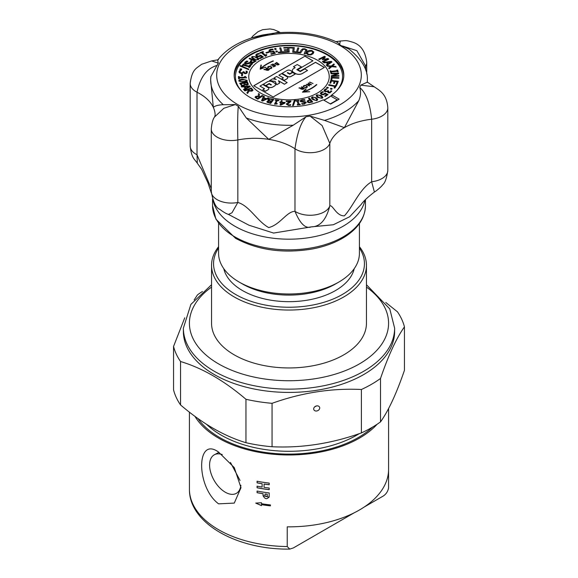 <?xml version="1.0" encoding="UTF-8"?>
<svg xmlns="http://www.w3.org/2000/svg" width="578" height="578" viewBox="0 0 578 578"><rect width="100%" height="100%" fill="white"/><g stroke="black" fill="none" stroke-linecap="round" stroke-linejoin="round"><path stroke-width="0.87" d="M330.226 103.867A62.316 35.98 0 0 0 337.126 99.741L337.133 100.319M234.198 76.05A54.823 31.653 180 0 1 268.756 47.555A54.823 31.653 180 0 1 327.762 54.592A54.823 31.653 180 0 1 343.802 76.05M331.794 94.915L339.149 99.156L330.609 104.083L323.261 99.842A54.823 31.653 180 0 1 265.259 103.664A54.823 31.653 180 0 1 234.177 75.133A54.823 31.653 180 0 1 289 43.48A54.823 31.653 180 0 1 343.823 75.133A54.823 31.653 180 0 1 331.794 94.915L331.794 96.75L337.126 99.741M240.051 480.455L230.441 462.429M316.643 405.9L314.923 406.746M323.926 100.225A53.566 30.923 -0 0 0 331.794 95.37M337.595 89.785A53.566 30.923 -0 0 0 342.566 76.773A53.566 30.923 -0 0 0 342.566 76.701M235.434 76.701A53.566 30.923 -0 0 0 235.434 76.773A53.566 30.923 -0 0 0 240.405 89.785M251.018 88.802L248.432 89.706L251.018 88.795L251.567 89.323L251.018 88.802M251.994 90.045L251.567 89.33L251.994 90.038L250.021 90.753L248.424 89.698M244.364 90.399L251.257 87.993L253.019 90.154L251.986 91.129L249.104 91.013L247.579 93.47L246.864 92.783L248.294 90.573L247.659 89.973L244.92 90.927L244.364 90.399L244.92 90.919L247.659 89.973M248.294 90.573L247.659 89.966M253.027 90.11L251.986 91.136L249.104 91.021L247.579 93.477L246.864 92.783M248.937 86.577L244.993 86.787L248.959 86.563L245.975 88.094L244.993 86.779M250.238 86.678L243.93 89.966L243.483 89.359L245.253 88.456L244.032 86.83L241.676 86.96L241.25 86.389L249.71 85.978L250.238 86.678L243.93 89.958L243.483 89.359M245.253 88.463L244.032 86.83L241.676 86.967L241.25 86.389M244.631 76.448L245.368 76.426L246.575 77.849L239.328 77.987L239.379 78.81L238.555 78.825L238.425 76.563L239.241 76.549L239.292 77.387L244.682 77.286L244.631 76.448L244.682 77.286M239.379 78.818L238.555 78.839L238.425 76.563M246.575 77.857L239.328 77.994M247.276 72.51L246.546 73.435L244.956 73.702L243.352 72.669L241.098 73.42L239.429 72.842L239.017 71.643L239.87 70.429L240.997 70.538L239.949 71.686L240.195 72.423L241.358 72.799L242.587 72.633L243.143 71.708L244.024 71.795L245.029 73.059L245.961 72.9L246.365 72.366L246.004 71.152L247.131 71.26L247.276 72.503L246.546 73.42L244.956 73.688L243.432 72.676L241.098 73.413L239.429 72.835L238.967 71.99M246.307 71.694L245.99 71.195M239.949 71.686L240.195 72.423L239.949 71.686M240.997 70.545L239.949 71.694M240.007 66.037L240.304 65.531L248.88 69.15L248.576 69.656L240.007 66.037L248.576 69.656L248.88 69.15M244.545 63.407L245.664 64.259L251.011 63.154L251.286 64.353L251.011 63.154L245.664 64.252L244.545 63.399L244.942 62.135L246.792 60.986L247.962 61.369L245.787 62.359L245.433 63.016L246.069 63.645L249.942 62.41L251.264 62.496L250.202 61.543L251.509 59.715L249.096 58.696L249.732 58.19L256.199 60.957L253.337 62.699L251.719 62.655L252.564 63.703L250.491 65.632L249.378 65.263L251.596 63.761M251.509 59.715L249.096 58.689M250.202 61.543L251.22 62.482M247.962 61.369L245.433 63.016M254.811 61.138L252.239 60.04L254.819 61.138L253.186 62.106L251.856 61.954L251.148 61.203M252.239 60.04L251.806 60.379L252.239 60.033M252.564 63.703L250.491 65.639L249.378 65.263M256.199 60.957L253.337 62.706L251.719 62.662M251.17 61.333L251.806 60.372L251.17 61.34M257.817 58.624L257.607 59.455L257.817 58.624L257.607 59.455L256.191 59.621L254.197 58.761L252.615 57.67L252.817 56.839L254.277 56.673L257.817 58.616L254.277 56.68L252.817 56.846L252.615 57.677M252.167 56.485L256.979 57.063L258.937 58.913L258.258 59.809L253.446 59.223L251.495 57.367L252.167 56.485M258.937 58.913L258.258 59.816L253.446 59.231L251.495 57.381M252.615 57.67L252.817 56.846M263.51 51.948L262.282 52.396L265.215 55.011L266.436 54.556L266.841 54.91L266.053 55.979L265.353 56.239L261.415 52.721L260.216 53.169L259.768 52.771L263.062 51.543L263.51 51.941L262.289 52.403M265.866 55.611L266.053 55.979L265.353 56.247L261.415 52.728L260.216 53.176L259.768 52.779M266.053 55.987L266.841 54.917M270.157 51.124L271.01 51.652L273.777 51.131L275.301 53.357L271.19 54.289L270.844 53.783L273.986 53.068L273.199 51.912L270.62 52.222L269.138 51.348L269.088 50.156L270.634 49.318L272.765 49.116L273.184 49.73L270.959 49.824L270.056 50.329L270.157 51.131M273.184 49.737L270.056 50.337M273.979 53.068L273.199 51.912L270.62 52.23L269.138 51.355L269.088 50.156M269.138 51.355L269.088 50.17L269.138 51.355M270.844 53.79L271.19 54.296L275.301 53.357M277.035 50.936L277.454 51.789L276.212 51.998L275.793 51.139L277.035 50.936M277.454 51.803L276.212 52.006L275.793 51.153M287.931 49.701L287.786 47.981L283.827 48.09L283.776 47.541L288.805 47.396L289.202 52.042L278.452 52.779L278.285 52.23L280.944 51.955L279.716 47.923L280.764 47.815L281.999 51.854L288.09 51.521L287.981 50.257L284.282 50.365L284.239 49.802L287.931 49.701L287.786 47.981L283.827 48.097L283.776 47.541M288.09 51.521L287.981 50.25L284.282 50.351L284.239 49.802M280.944 51.955L279.716 47.923M284.253 52.179L278.452 52.771L278.285 52.23M289.202 52.049L284.253 52.186M271.01 101.562L270.092 102.739L268.019 102.075L268.784 101.143L271.01 101.562M272.513 99.626L271.357 101.114L269.167 100.42L269.088 99.647L270.049 99.192L272.513 99.626L270.049 99.199L269.088 99.654L269.167 100.428L269.088 99.654M273.799 99.416L270.663 103.433L267.115 102.32L266.971 101.388L268.633 100.76L268.105 99.416L269.536 98.694L273.799 99.409L270.663 103.44L267.115 102.328L266.971 101.396M271.003 101.569L268.784 101.15L267.99 101.569M267.903 99.929L268.105 99.416L268.633 100.767M290.597 104.625L290.64 105.254L288.675 105.507L286.421 104.286L286.833 103.404L289.903 101.518L286.153 101.497L286.161 100.991L290.879 101.013L290.864 101.641L287.461 104.257L288.762 105.001L290.597 104.625M290.879 101.013L290.864 101.649L287.461 104.264L287.83 104.813M287.461 104.264L287.83 104.82M286.421 104.3L288.675 105.521L290.64 105.268L290.647 104.632M286.153 101.504L289.889 101.533M300.163 104.235L300.314 104.676L297.41 105.015L297.258 104.575L298.212 104.466L297.013 101.02L296.059 101.136L295.9 100.688L298.804 100.355L298.956 100.796L298.01 100.912L299.209 104.351L300.163 104.235M298.956 100.803L298.002 100.904M298.212 104.466L297.013 101.027L296.059 101.143L295.9 100.688M297.258 104.582L297.41 105.023L300.314 104.69M322.018 94.012L323.138 94.236L325.067 93.087L328.051 94.575L325.313 96.41L324.634 96.071L326.729 94.669L325.183 93.896L323.246 94.814L321.332 94.46L320.364 93.34L321.036 92.372L322.669 91.656L323.492 92.068L321.693 92.711L321.325 93.369L322.018 94.012M321.693 92.711L321.325 93.369L321.693 92.711M323.442 92.112L321.693 92.718M326.722 94.669L325.183 93.911L323.246 94.821L321.332 94.474L320.378 93.477M328.051 94.582L325.313 96.418L324.634 96.071M330.883 88.311L332.191 88.687L331.642 89.323L330.334 88.947L330.883 88.311M332.191 88.694L331.642 89.33L330.334 88.954M336.96 84.749L334.872 88.087L334.019 87.899L334.893 86.505L328.557 85.183L328.904 84.634L335.24 85.956L336.114 84.561L336.96 84.742L334.872 88.08L334.019 87.899M328.557 85.19L334.886 86.512M338.896 77.676L338.816 78.261L332.097 77.965L331.844 79.93L330.941 79.894L331.266 77.344L338.896 77.669L338.816 78.254L332.097 77.972L331.844 79.937L330.941 79.901M336.829 70.133L337.595 70.032L338.188 71.708L337.422 71.802L337.227 71.253L331.266 71.947L331.461 72.503L330.695 72.59L330.103 70.913L330.869 70.827L331.064 71.376L337.025 70.675L336.829 70.133L337.025 70.675M331.461 72.51L330.695 72.597L330.103 70.921M338.188 71.715L337.422 71.809L337.227 71.26L331.266 71.961M324.309 57.114L319.352 59.599L318.731 59.18L324.504 56.283L325.414 56.89L323.449 59.332L327.878 58.523L328.803 59.137L323.03 62.034L322.365 61.593L327.336 59.101L322.242 59.664L324.323 57.099L319.352 59.592L318.731 59.18M327.307 59.108L322.242 59.657M328.803 59.144L323.03 62.041L322.365 61.593M325.414 56.897L323.456 59.332M330.739 61.976L327.069 62.467L330.753 61.969L328.282 63.631L327.061 62.46M331.982 61.983L326.772 65.538L326.216 65.003L327.69 64.028L326.173 62.583L323.991 62.879L323.456 62.373L331.331 61.362L331.982 61.976L326.772 65.545L326.216 65.003M327.683 64.028L326.173 62.59L323.991 62.886L323.456 62.381M331.281 66.029L333.889 63.92L334.337 64.541L332.278 66.181L335.76 66.499L336.179 67.084L331.779 66.651L329.128 68.789L328.68 68.168L330.775 66.499L327.227 66.181L326.808 65.589L331.281 66.029M330.775 66.499L327.227 66.174L326.808 65.589M336.179 67.091L331.779 66.651L329.128 68.796L328.68 68.168M334.337 64.548L332.285 66.181M330.948 73.305L338.571 72.987L338.672 73.818L332.856 75.841L338.896 75.588L338.961 76.137L331.339 76.448L331.252 75.797L337.588 73.572L331.013 73.847L330.948 73.305L331.013 73.847L337.559 73.587M338.961 76.144L331.339 76.455L331.252 75.797M338.672 73.818L332.885 75.841M337.198 81.715L335.146 81.469L334.431 83.463L333.549 83.348L334.265 81.361L331.483 81.028L330.717 83.153L329.836 83.051L330.804 80.349L338.289 81.245L337.321 83.955L336.432 83.846L337.198 81.715L335.146 81.469L334.431 83.449L333.549 83.348M338.289 81.252L337.321 83.947L336.432 83.839M329.836 83.059L330.717 83.167L331.483 81.028L334.257 81.368M327.061 87.206L328.369 87.581L327.82 88.217L326.512 87.842L327.061 87.206M326.512 87.849L327.82 88.224L328.369 87.581M324.46 89.698L325.992 88.839L326.902 89.178L325.241 89.944L324.966 90.645L326.917 91.346L328.008 90.667L328.716 90.934L328.196 91.685L328.535 91.107L328.766 92.249L330.385 91.945L330.862 90.804L331.772 91.143L329.843 92.906L328.282 92.791L327.618 91.57L325.103 91.7L324.027 90.84L324.46 89.698M327.502 91.931L327.56 91.548L325.103 91.707L324.027 90.84M331.772 91.151L329.843 92.913L328.282 92.798L327.618 91.577M325.241 89.944L324.966 90.645L325.241 89.944L326.902 89.178M321.91 97.118L321.585 97.892L321.91 97.118L321.585 97.892L320.219 97.978L318.464 97.075L317.127 95.962L317.438 95.182L318.846 95.103L321.91 97.104L318.846 95.11L317.438 95.189L317.127 95.97M316.874 94.814L321.346 95.601L322.929 97.35L322.148 98.26L317.683 97.472L316.101 95.724L316.874 94.814M322.929 97.35L322.148 98.267L317.683 97.48L316.101 95.731M317.127 95.962L317.438 95.182M316.809 99.495L315.74 98.289L316.845 99.691L316.303 100.24L314.931 100.218L312.293 97.776M312.358 96.822L316.599 97.949L317.784 99.633L316.78 100.644L312.539 99.517L311.361 97.834L312.358 96.822M317.784 99.633L316.78 100.659L312.539 99.524L311.361 97.841M314.237 97.263L315.74 98.282L314.237 97.27L312.828 97.241L314.237 97.27M312.337 97.978L312.828 97.234L312.337 97.985M311.412 101.786L310.083 100.211L311.412 101.786L309.302 102.19L308.298 101.721L308.19 101.027L310.083 100.204L308.19 101.034L308.298 101.735L308.19 101.027M308.457 98.282L309.375 98.014L312.712 101.988L308.977 102.725L307.359 102.01L307.221 100.955L309.7 99.748L308.457 98.282M309.7 99.748L308.457 98.274M312.712 101.995L308.977 102.732L307.359 102.017L307.221 100.962M301.694 103.57L302.07 104.235L304.382 104.105L306.152 102.443L304.382 104.098L302.07 104.228L301.694 103.563L304.05 103.628L305.177 102.682L300.206 101.482L300.365 100.464L302.048 99.727L304.62 99.604L305.011 100.305L302.388 100.196L301.167 101.201L305.256 101.764L306.261 102.812M305.011 100.305L302.388 100.204L301.167 101.208M305.177 102.689L300.206 101.49L300.365 100.471M294.513 99.842L295.38 99.784L293.429 105.507L292.547 105.557L294.513 99.842M295.38 99.792L293.429 105.514L292.547 105.564M284.181 102.877L281.652 102.653L284.195 102.87L281.219 104.358L281.652 102.653L281.219 104.358M285.113 102.465L284.954 103.094L281.002 105.044L280.07 104.972L280.677 102.573L279.774 102.494L279.897 102.024L280.8 102.104L281.183 100.601L282.151 100.688L281.775 102.183L285.113 102.465L284.954 103.086L281.002 105.059L280.07 104.972M282.151 100.695L281.775 102.183M279.774 102.501L280.677 102.581M277.267 103.599L274.499 104.192L276.414 100.37L275.106 100.153L275.323 99.719L278.907 100.319L278.69 100.76L277.361 100.536L275.937 103.368L277.267 103.592L277.072 103.982M278.907 100.326L278.69 100.753L277.361 100.529L275.937 103.368M276.407 100.377L275.106 100.153M274.499 104.199L277.072 103.989M265.577 98.983L263.597 98.246L265.584 98.983L262.65 100.362L263.597 98.246L262.65 100.355M263.503 96.143L264.406 96.483L263.835 97.733L266.285 98.643L268.026 97.827L268.893 98.144L262.593 101.063L261.538 100.673L263.503 96.143M262.593 101.063L261.538 100.666M268.893 98.152L262.593 101.056M264.406 96.49L263.835 97.733M259.536 97.133L257.571 96.432L259.544 97.133L257.636 98.376L256.141 97.407L256.451 96.786L256.141 97.422M256.141 97.407L257.571 96.432M262.882 95.847L257.817 99.149L256.336 98.39L255.071 97.162L255.606 96.418L258.279 96.049L258.445 93.571L259.435 94.077L259.233 96.316L260.1 96.764L262.116 95.449L262.882 95.832L257.817 99.141M259.435 94.084L259.233 96.316M257.571 96.439L256.451 96.786M257.817 99.149L255.151 97.472M312.777 52.165L311.528 50.987L312.777 52.165L312.228 53.299L310.538 54.375L308.565 54.339L307.315 53.176M307.359 53.443L307.872 52.02L307.359 53.451M313.767 51.745L313.218 53.588L310.957 54.932L308.153 54.816L306.333 53.581L306.875 51.731L309.136 50.387L311.947 50.503L313.861 52.215M306.333 53.581L308.153 54.816M307.872 52.02L311.528 50.972L307.872 52.02M313.767 51.753L313.218 53.595L310.957 54.939L308.153 54.823M304.136 53.66L305.155 53.855L306.737 51.102L306.781 49.629L306.737 51.102L305.155 53.862L304.136 53.66L305.906 49.954L304.693 49.325L303.06 49.412L300.639 52.995L292.692 52.172L293.169 48.075L289.585 47.945L289.643 47.389L294.296 47.569L293.834 51.615L296.471 51.897L297.778 47.873L298.826 47.981L297.526 52.013L299.924 52.273L301.21 50.04L302.713 48.841L304.982 48.819L307.026 50.228M305.719 50.907L305.906 49.954L304.693 49.332L303.06 49.419L300.639 52.988L292.692 52.165M294.296 47.577L293.834 51.608M293.169 48.075L289.585 47.938M298.826 47.981L297.526 52.013M275.8 48.436L276.226 49.296L274.984 49.498L274.557 48.646L275.8 48.436M276.226 49.303L274.984 49.506L274.557 48.653M268.64 51.81L269.081 52.316L266.379 53.118L265.931 52.612L268.64 51.81M269.081 52.323L266.379 53.125L265.931 52.612M257.297 55.806L258.388 56.153L260.736 55.156L263.387 56.998L259.992 58.624L259.385 58.205L261.986 56.962L260.613 56.008L258.33 56.76L256.451 56.203L255.758 55.083L256.769 54L258.684 53.429L259.414 53.935L257.355 54.426L256.776 55.069L257.297 55.806M259.414 53.942L257.355 54.433L256.776 55.076M255.751 55.163L256.451 56.211L258.33 56.767L260.086 56.297M261.979 56.962L260.613 56.008M260.613 56.015L260.086 56.304M259.385 58.212L259.992 58.631L263.387 56.998M249.992 65.697L250.744 65.885L249.486 67.532L248.735 67.344L249.147 66.802L243.287 65.307L242.876 65.849L242.124 65.661L243.381 64.013L244.133 64.201L243.721 64.743L249.58 66.239L249.992 65.697M244.133 64.201L243.721 64.743M249.14 66.81L243.287 65.307L242.876 65.856L242.124 65.668M248.735 67.351L249.486 67.532M250.744 65.892L249.486 67.539M240.289 68.811L241.777 69.035L241.445 69.757L239.957 69.533L240.289 68.811M241.777 69.049L241.445 69.765L239.957 69.541M241.683 73.941L242.666 73.977L242.464 75.732L241.488 75.696L241.683 73.941M242.666 73.984L242.464 75.74L241.488 75.696M245.26 79.815L246.3 80.566L245.26 79.822L242.789 79.88L245.26 79.822M246.279 80.429L245.636 81.173L243.251 81.556L240.78 81.606L239.74 80.862M247.196 80.602L247.16 80.349C247.427 81.346 246.185 81.96 243.417 82.192L238.88 81.093C238.598 80.089 239.841 79.475 242.623 79.244L247.16 80.349C247.427 81.339 246.185 81.953 243.417 82.184L238.844 80.826M239.762 81.007L240.434 80.241L242.789 79.872L240.434 80.248L239.762 81.014M246.871 82.719L244.61 83.088L246.871 82.712L247.348 84.121L246.871 82.719M247.153 83.29L247.348 84.121L245.534 84.395L244.602 83.08M243.75 83.232L240.889 83.702L243.75 83.225L244.263 84.713L243.75 83.232M244.075 83.904L244.263 84.713L243.237 85.269L241.951 85.132L240.889 83.694M247.456 81.975L248.302 84.381L247.102 85.082L245.101 84.728L243.584 85.891L241.611 85.717L239.718 83.254L247.456 81.975M245.101 84.728L243.584 85.884L241.611 85.71L239.718 83.246M248.367 84.077L247.102 85.089L245.101 84.756M323.781 100.138A53.566 30.923 -0 0 0 331.794 95.218M336.28 91.158A53.566 30.923 -0 0 0 342.566 76.621A53.566 30.923 -0 0 0 289 45.698A53.566 30.923 -0 0 0 235.434 76.621A53.566 30.923 -0 0 0 241.72 91.158M260.541 93.044A40.236 23.228 180 0 1 248.764 76.621A40.236 23.228 180 0 1 289 53.393A40.236 23.228 180 0 1 329.236 76.621A40.236 23.228 180 0 1 304.389 98.079A40.236 23.228 180 0 1 260.541 93.044M329.236 76.621A40.236 23.228 -0 0 0 289 53.4A40.236 23.228 -0 0 0 248.764 76.621M253.814 85.797L304.967 56.196L312.936 60.806L297.656 69.7L300.242 71.188L315.516 62.373L324.323 67.467M304.967 56.283L312.864 60.842M292.295 70.552A4.841 2.796 -0 0 0 292.295 70.588A4.841 2.796 -0 0 0 293.711 72.568L295.445 73.565A4.841 2.796 -0 0 0 302.287 73.565L307.532 70.458L304.866 68.919L300.242 71.593L296.817 69.62L301.449 66.947L297.244 64.519L293.465 66.694L295.177 67.684L293.711 68.536A4.841 2.796 -0 0 0 292.295 70.509A4.841 2.796 -0 0 0 293.711 72.481L295.445 73.485A4.841 2.796 -0 0 0 302.287 73.485L307.532 70.458M293.465 66.694L295.112 67.727M296.89 69.656L301.449 66.947M278.509 80.826L284.419 84.236L287.165 82.575L276.624 76.484L273.878 78.066L276.089 79.424M284.419 84.236L287.165 82.575M273.878 78.066L276.284 79.453L272.505 78.861L269.594 80.624L275.207 81.491L276.732 84.756L279.651 83.073L278.444 80.703L284.419 84.157M287.345 72.857L289.795 73.868L291.189 73.059A2.514 1.452 -0 0 0 291.926 72.033A2.514 1.452 -0 0 0 291.926 71.99M282.115 73.319L287.374 76.433A2.666 1.539 -0 0 0 291.146 76.433L295.264 74.063L292.685 72.488L289.694 74.215L287.273 72.814L287.692 72.575L289.795 73.789L291.189 72.98A2.514 1.452 -0 0 0 291.926 71.954A2.514 1.452 -0 0 0 291.189 70.928L290.51 70.53A2.514 1.452 -0 0 0 286.948 70.53L282.115 73.319L287.374 76.354A2.666 1.539 -0 0 0 291.146 76.354L295.264 73.977M265.981 85.79L267.925 86.91A3.482 2.009 -0 0 0 272.852 86.917L274.528 85.949A3.482 2.009 -0 0 0 275.547 84.525A3.482 2.009 -0 0 0 274.528 83.102L272.31 81.816A3.482 2.009 -0 0 0 267.383 81.816L263.243 84.294L265.562 85.631L269.16 83.47L271.407 84.764L270.988 85.009L269.16 83.955L265.981 85.79L267.925 86.996A3.482 2.009 -0 0 0 272.852 86.996L274.528 86.028A3.482 2.009 -0 0 0 275.547 84.605A3.482 2.009 -0 0 0 275.547 84.561M269.16 83.55L271.335 84.807M262.831 89.713L265.41 91.208L268.091 89.662A2.514 1.452 -0 0 0 268.828 88.629A2.514 1.452 -0 0 0 268.091 87.603L262.73 84.504L259.984 86.093L264.543 88.723L262.831 89.8L265.41 91.288L268.091 89.742A2.514 1.452 -0 0 0 268.828 88.716A2.514 1.452 -0 0 0 268.828 88.672M259.984 86.093L264.471 88.766M281.703 78.825L284.282 80.313L286.97 78.767A2.514 1.452 -0 0 0 287.707 77.741A2.514 1.452 -0 0 0 286.97 76.715L281.602 73.616L278.856 75.198L283.422 77.835L281.703 78.904L284.282 80.4L286.97 78.846A2.514 1.452 -0 0 0 287.707 77.82A2.514 1.452 -0 0 0 287.707 77.784M278.856 75.198L283.35 77.871M297.656 69.62L300.242 71.108L315.516 62.294L324.395 67.424L273.17 96.981L253.742 85.754L304.967 56.196M276.732 84.756L279.651 82.986M275.207 81.491L276.732 84.67M269.594 80.544L275.207 81.411M265.562 85.631L269.16 83.47M263.243 84.207L265.562 85.544M299.057 88.066L301.037 88.203A0.968 0.564 -0 0 0 301.889 88.145L302.496 87.798L301.398 86.96L301.824 86.772L304.31 88.672L302.785 89.337L300.813 88.954L301.304 88.369A1.582 0.91 180 0 1 300.285 88.326L298.934 88.037L299.476 87.798L301.037 88.116A0.968 0.564 -0 0 0 301.889 88.066L302.496 87.798M300.82 89.005L301.304 88.369M301.47 87.011L304.245 88.701M301.413 88.853A0.686 0.397 -0 0 0 302.511 89.207L303.609 88.644L302.785 88.015L301.68 88.499A0.686 0.397 -0 0 0 302.511 89.128L303.609 88.644M309.324 86.006L306.318 84.345L310.487 84.561L308.125 83.254L308.471 83.044L311.484 84.706L307.315 84.496L309.678 85.797L309.324 86.006M309.606 85.84L307.315 84.496M308.471 83.124L311.412 84.749M306.391 84.388L310.487 84.561M266.068 70.14L266.342 69.613A1.582 0.91 180 0 1 265.331 69.707L263.9 69.606L264.341 69.302L265.981 69.403A0.968 0.564 -0 0 0 266.79 69.244L267.282 68.898L265.88 68.226L266.22 67.994L269.391 69.512L268.163 70.364L266.068 70.104L266.342 69.613M265.952 68.262L269.319 69.562M264.009 69.613L265.981 69.49A0.968 0.564 -0 0 0 266.79 69.324L267.282 68.898M266.545 70.061L267.809 70.278L268.698 69.663L267.643 69.078L266.545 70.017L267.809 70.198L268.698 69.584M272.195 65.856L273.849 65.032L272.924 64.411L270.764 65.112L272.997 63.999L275.713 65.82L273.553 66.896L273.228 66.687L274.998 65.805L274.167 65.242L272.195 65.856M272.26 65.906L273.849 65.032M273.3 66.73L274.998 65.805M270.829 65.162L272.997 63.999M272.997 64.086L275.648 65.856M260.859 68.645L265.743 67.156L260.179 69.15L260.945 64.989L261.299 65.148L260.7 68.464A49.354 28.495 180 0 1 273.192 60.943L273.372 61.058A48.978 28.279 -0 0 0 260.859 68.645L265.642 67.193M260.194 69.143L260.945 65.068L261.292 65.22M260.7 68.385A49.354 28.495 180 0 1 273.192 60.863M269.673 68.283A1.156 0.672 -0 0 0 271.335 67.684A1.156 0.672 -0 0 0 271.205 67.38A2.457 1.416 -0 0 0 269.781 66.672A1.156 0.672 -0 0 0 268.235 67.301A1.156 0.672 -0 0 0 268.56 67.763L268.127 67.944A1.683 0.975 180 0 1 267.708 67.301A1.683 0.975 180 0 1 269.948 66.383A2.984 1.72 180 0 1 271.682 67.243A1.683 0.975 180 0 1 271.862 67.684A1.683 0.975 180 0 1 269.435 68.558L269.673 68.363A1.156 0.672 -0 0 0 271.335 67.763A1.156 0.672 -0 0 0 271.335 67.72M267.708 67.337A1.683 0.975 180 0 1 269.948 66.463A2.984 1.72 180 0 1 271.682 67.323A1.683 0.975 180 0 1 271.862 67.72M268.235 67.337A1.156 0.672 -0 0 0 268.235 67.38A1.156 0.672 -0 0 0 268.488 67.799M302.554 92.169L306.123 89.193M303.71 91.88L309.678 91.736L302.46 92.177L305.921 88.961L303.392 91.729A37.295 21.53 -0 0 0 316.484 84.561L316.823 84.67A37.678 21.754 180 0 1 303.71 91.88L309.57 91.736M303.392 91.729L303.392 91.808A37.295 21.53 -0 0 0 316.484 84.641L316.758 84.728M305.625 85.804A1.156 0.672 -0 0 0 304.447 85.782A1.156 0.672 -0 0 0 303.855 86.368A1.156 0.672 -0 0 0 304.028 86.722L303.537 86.845A1.683 0.975 180 0 1 303.327 86.368A1.683 0.975 180 0 1 304.187 85.522A1.683 0.975 180 0 1 305.892 85.544A2.984 1.72 180 0 1 307.265 86.592A1.683 0.975 180 0 1 307.323 86.845A1.683 0.975 180 0 1 306.369 87.719A1.683 0.975 180 0 1 304.592 87.603L304.924 87.365A1.156 0.672 -0 0 0 306.145 87.444A1.156 0.672 -0 0 0 306.795 86.845A1.156 0.672 -0 0 0 306.759 86.671A2.457 1.416 -0 0 0 305.625 85.804M304.924 87.451A1.156 0.672 -0 0 0 306.145 87.524A1.156 0.672 -0 0 0 306.795 86.924A1.156 0.672 -0 0 0 306.795 86.881M303.327 86.411A1.683 0.975 180 0 1 305.892 85.623A2.984 1.72 180 0 1 307.265 86.678A1.683 0.975 180 0 1 307.323 86.881M274.702 63.869L276.681 62.547L279.109 64.418M275.229 63.847L277.57 64.808L278.437 64.433L276.53 62.886L275.229 63.804L277.57 64.729L278.437 64.353M277.83 64.974L274.702 63.826L276.681 62.467L279.174 64.389L277.83 64.974M313.045 83.507L309.49 82.228L313.045 83.507M309.822 82.076L312.973 83.557M388.568 470.362L388.568 488.034C387.759 491.885 385.714 494.71 382.448 496.495L364.234 507.014M189.418 412.128L189.418 469.343A99.582 57.497 0 0 0 189.432 470.362L189.44 490.303M218.585 503.843C196.014 487.16 196.014 435.602 218.585 452.097L234.278 467.602L240.99 487.688L234.278 503.098L218.585 503.843M194.88 416.261A99.582 57.497 0 0 0 218.585 438.131A99.582 57.497 0 0 0 377.152 424.23M354.242 512.78L293.357 547.937L289.773 549.093L287.23 546.542L287.23 526.833A99.582 57.497 0 0 0 388.582 469.343L388.582 408.494M269.211 496.553C267.144 499.638 265.092 499.356 263.048 495.707L263.048 493.735A99.582 57.497 180 0 1 257.08 492.694L257.08 491.047A99.582 57.497 0 0 0 269.211 492.933L269.095 497.239L263.077 495.657L263.077 493.684A99.481 57.439 180 0 1 257.116 492.637L257.116 491.054M261.473 504.637L261.473 505.62L255.729 503.113L261.473 502.73L261.473 503.713A99.582 57.497 0 0 0 270.425 504.941L270.425 505.866A99.582 57.497 180 0 1 261.473 504.637L261.502 504.58A99.481 57.439 0 0 0 270.425 505.808M262.123 487.052L262.123 483.764A99.582 57.497 180 0 1 257.08 482.861L257.08 481.221A99.582 57.497 0 0 0 269.211 483.107L269.211 484.754A99.582 57.497 180 0 1 264.067 484.068L264.067 487.348A99.582 57.497 0 0 0 269.211 488.034L269.211 489.682A99.582 57.497 180 0 1 257.08 487.789L257.08 486.149A99.582 57.497 0 0 0 262.123 487.052L262.123 483.764M257.116 486.156L257.116 487.738A99.481 57.439 0 0 0 269.211 489.617M264.067 484.068L264.095 484.01A99.481 57.439 0 0 0 269.211 484.689M257.116 481.228L257.116 482.811A99.481 57.439 0 0 0 262.152 483.707M255.758 503.055L261.502 505.569M267.209 496.545L267.267 494.277A99.481 57.439 180 0 1 265.02 493.973L264.991 496.003L267.195 496.574L267.246 494.335A99.582 57.497 180 0 1 264.991 494.031M222.263 454.561A22.202 12.817 -120 0 0 214.431 454.727A22.202 12.817 -120 0 0 210.717 472.436A22.202 12.817 -120 0 0 225.29 492.225A22.202 12.817 -120 0 0 236.633 493.179A22.202 12.817 -120 0 0 240.874 485.267M190.184 146.118C191.751 158.603 194.186 158.531 197.308 163.206L197.019 154.752A20.122 11.618 180 0 1 190.184 146.118A20.122 11.618 180 0 1 190.184 146.032L190.184 83.492A20.122 11.618 -0 0 0 190.184 83.492A20.122 11.618 -0 0 0 197.019 92.22A53.313 30.779 180 0 1 213.325 107.371L210.659 80.06A78.341 45.229 0 0 0 223.339 104.734C218.52 104.871 215.182 105.745 213.325 107.371A53.313 30.779 180 0 1 215.146 115.34L214.517 117.031C212.856 119.241 211.772 123.208 211.281 128.93M367.341 82.127L360.795 85.154L359.718 87.466C361.069 91.324 360.773 95.688 358.844 100.558L344.394 127.651L324.496 120.383L310.097 116.12L306.087 116.734L293.183 125.231L268.727 139.356L246.264 117.97L238.302 106.251L235.369 104.553L223.339 104.734M210.854 76.621L210.659 80.06A78.341 45.229 0 0 1 210.768 77.647L210.854 76.621L218.282 63.103L217.617 60.119C227.327 47.707 242.543 39.297 263.265 34.875L275.366 32.989C298.291 30.807 319.005 33.936 337.509 42.36L340.594 45.373L349.054 49.13C361.893 59.483 367.991 69.793 367.341 80.06A78.341 45.229 0 0 1 367.232 82.473M335.948 41.638L340.283 41.031L339.698 44.325M342.631 46.016L356.857 50.691L365.672 66.123A20.122 11.618 0 0 0 366.734 62.402A20.122 11.618 0 0 0 366.719 61.976M271.913 33.835L279.253 31.956M367.326 82.09L374.204 86.772L360.795 85.154M359.718 87.466C366.004 92.805 369.978 103.397 371.647 119.234A20.122 11.618 0 0 0 387.816 107.862A20.122 11.618 0 0 0 387.816 107.84L387.816 170.38A20.122 11.618 180 0 1 387.816 170.431A20.122 11.618 180 0 1 371.647 181.767L374.4 192.033M218.282 63.103L211.627 60.936L201.491 64.346C196.903 68.312 192.091 68.551 190.176 83.47M306.087 116.734C300.914 122.449 297.208 133.128 294.975 148.77A20.122 11.618 0 0 0 315.292 152.325A20.122 11.618 0 0 0 329.814 143.38L322.112 125.549L310.097 116.12M235.369 104.553L223.859 108.259L214.532 117.009M211.281 128.504A20.122 11.618 0 0 0 211.266 128.93A20.122 11.618 0 0 0 237.833 139.934C237.507 123.887 237.666 112.659 238.302 106.251M228.462 214.416C226.309 213.766 223.39 212.068 219.727 209.315C215.897 207.834 213.072 201.903 211.266 191.499A20.122 11.618 180 0 0 237.833 202.466L237.833 139.934A53.313 30.779 180 0 1 268.727 139.356A53.313 30.779 180 0 1 294.975 148.77L294.975 211.31C286.609 211.49 280.229 224.755 268.719 227.573C257.044 221.164 249.501 205.754 237.833 202.466L231.98 212.783L228.462 214.416L248.952 225.21L273.596 233.064L311.376 226.865C320.067 226.8 326.216 219.813 329.814 205.92A20.122 11.618 180 0 1 315.292 214.864A20.122 11.618 180 0 1 294.975 211.31C300.155 223.845 305.625 229.032 311.376 226.865L333.325 224.755L349.632 216.75L361.185 204.439C363.381 201.245 367.825 197.076 374.537 191.947M211.266 191.499A20.122 11.618 180 0 1 211.266 191.47L211.266 128.93M371.647 181.767C359.812 188.681 353.136 206.31 344.394 215.861C336.15 216.107 332.646 204.366 329.814 205.92L329.814 143.38A53.313 30.779 180 0 1 344.394 127.651A53.313 30.779 180 0 1 371.647 119.234L371.647 181.767M211.266 188.536L197.019 154.752L197.019 92.22C200.234 77.134 206.96 68.204 217.205 65.422M251.994 37.837L267.903 34.456M316.701 410.987A3.121 2.457 -24.9 0 1 313.876 409.751A3.121 2.457 -24.9 0 1 315.667 406.211A3.121 2.457 -24.9 0 1 319.533 407.129A3.121 2.457 -24.9 0 1 316.701 410.987M218.585 246.698A77.452 44.716 0 0 0 211.548 265.331L211.548 323.232A77.452 44.716 0 0 0 259.363 364.545A77.452 44.716 0 0 0 343.766 354.856A77.452 44.716 0 0 0 366.452 323.232L366.452 265.331A77.452 44.716 0 0 0 359.415 246.698M394.622 328.159L394.622 331.447A105.622 60.979 180 0 1 363.685 374.566A105.622 60.979 180 0 1 248.583 387.78A105.622 60.979 180 0 1 183.378 331.447L183.378 328.159A105.622 60.979 0 0 0 248.583 384.5A105.622 60.979 0 0 0 363.685 371.278A105.622 60.979 0 0 0 394.622 328.159L389.782 308.934L366.452 284.73M404.448 326.881L404.448 370.303C396.465 393.546 388.488 410.734 380.512 421.889L380.512 378.46C388.488 355.224 396.465 338.029 404.448 326.881A116.684 67.366 180 0 0 397.454 311.809L385.793 302.482M272.057 403.314C301.839 392.664 331.62 388.055 361.394 389.493L361.394 432.922C331.62 443.572 301.839 448.181 272.057 446.743L272.057 403.314A116.684 67.366 180 0 1 245.953 399.275L245.953 442.705C224.148 436.159 202.351 423.573 180.546 404.947L180.546 361.517C202.351 368.056 224.148 380.649 245.953 399.275M202.459 291.471A116.684 67.366 180 0 0 197.488 294.859L194.15 299.953M184.75 317.828L173.552 346.446L173.552 389.868A116.684 67.366 180 0 0 180.546 404.947M380.512 421.889A116.684 67.366 180 0 1 371.51 427.727A116.684 67.366 180 0 1 361.394 432.922M272.057 446.743A116.684 67.366 180 0 1 245.953 442.705M180.546 361.517A116.684 67.366 180 0 1 173.552 346.446M380.512 378.46A116.684 67.366 180 0 1 371.51 384.298A116.684 67.366 180 0 1 361.394 389.493M359.415 223.541L359.415 253.337A70.415 40.655 180 0 1 338.787 282.086L338.787 282.086A70.415 40.655 180 0 1 239.213 282.086A70.415 40.655 180 0 1 218.585 253.337L218.585 223.541M211.548 265.331A77.452 44.716 0 0 0 259.363 306.643A77.452 44.716 0 0 0 343.766 296.947A77.452 44.716 0 0 0 366.452 265.331M359.415 248.049A75.443 43.56 180 0 1 289 307.243A75.443 43.56 180 0 1 218.585 248.049M354.22 268.662A65.784 37.982 180 0 1 335.515 290.546A65.784 37.982 180 0 1 267.867 299.657A65.784 37.982 180 0 1 223.78 268.662M335.522 283.971L338.787 282.086L335.515 283.971A65.784 37.982 180 0 1 335.515 283.971A65.784 37.982 180 0 1 242.478 283.971L239.213 282.086M287.23 546.542A99.582 57.497 180 0 1 218.585 529.708A99.582 57.497 180 0 1 189.432 490.079M197.886 418.429A98.072 56.622 0 0 0 358.353 437.517A98.072 56.622 0 0 0 372.6 427.084M359.27 433.652A96.064 55.459 180 0 1 356.929 435.053A96.064 55.459 180 0 1 206.447 424.201M234.943 236.929A76.448 44.138 180 0 1 212.552 205.725L215.926 219.17L235.571 238.317C257.94 250.274 283.639 253.814 312.662 248.93C324.829 246.582 335.363 242.673 344.271 237.218C357.984 228.621 365.043 218.123 365.448 205.725A76.448 44.138 180 0 1 318.254 246.503A76.448 44.138 180 0 1 234.943 236.929M364.92 200.226A76.448 44.138 180 0 1 314.049 236.749A76.448 44.138 180 0 1 234.943 226.258A76.448 44.138 180 0 1 213.13 200.479M340.131 104.654A72.308 41.746 0 0 0 340.131 45.611A72.308 41.746 0 0 0 237.869 45.611A72.308 41.746 0 0 0 237.869 104.654A72.308 41.746 0 0 0 340.131 104.654M246.264 117.97A78.341 45.229 0 0 0 293.183 125.231M324.496 120.383A78.341 45.229 0 0 0 358.844 100.558M364.79 67.778A53.313 30.779 180 0 1 365.672 66.123L365.672 70.082M366.452 287.093A99.582 57.497 180 0 1 356.893 365.296A99.582 57.497 180 0 1 221.107 365.296A99.582 57.497 180 0 1 211.548 287.093M218.983 452.328L214.431 454.727M289.773 549.1C237.977 549.902 189.837 524.044 189.432 490.202M212.552 198.991L212.552 205.725M365.448 199.67L365.448 205.725M367.341 82.141L367.341 80.06M340.283 41.031C346.569 40.59 345.767 40.055 353.563 42.49C361.149 45.243 365.534 51.883 366.719 62.402M280.294 32.57L279.188 31.92M374.161 86.751C380.049 90.804 386.798 94.113 387.824 107.862M211.642 60.928L218.491 59.678M374.544 191.961C375.895 191.26 381.639 186.636 382.564 184.895C384.926 183.19 386.675 178.371 387.816 170.431M211.31 192.85L207.878 182.699L201.606 169.231L197.271 163.169M251.336 38.047L252.839 36.053L258.005 31.718L262.614 29.702L270.005 28.936L273.77 29.586L279.174 31.906M366.734 62.402L366.734 74.006M183.378 328.159L190.87 304.418L211.548 284.73"/></g></svg>
